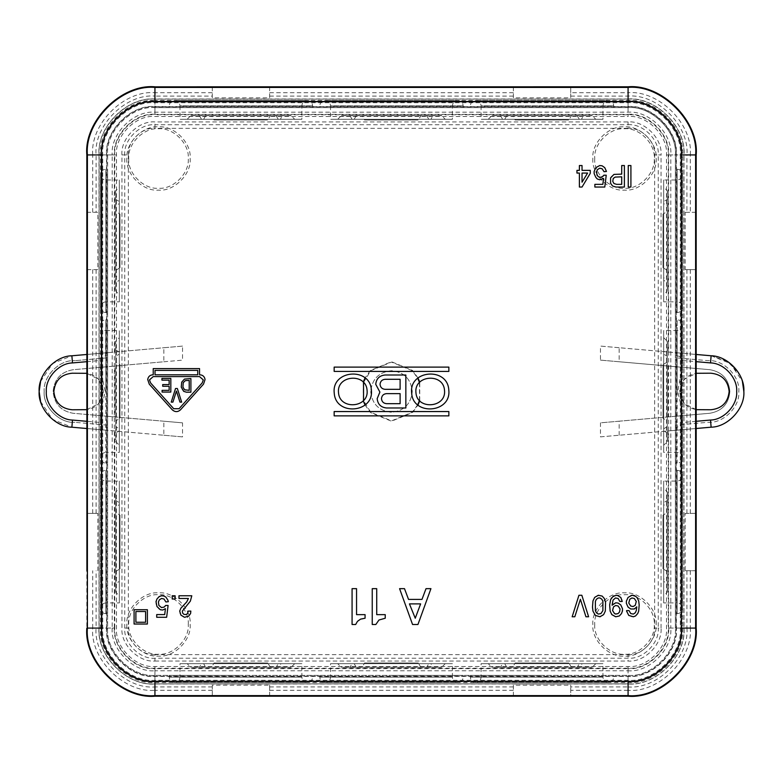 <?xml version="1.0" encoding="UTF-8"?>
<svg xmlns="http://www.w3.org/2000/svg" width="783" height="783" viewBox="0 0 783 783"><rect width="100%" height="100%" fill="white"/><g stroke="black" fill="none" stroke-linecap="round" stroke-linejoin="round"><path stroke-width="0.59" stroke-dasharray="3.92 2.94" d="M513.384 86.835L513.384 97.846L570.729 97.846L570.729 92.727L628.083 92.727L628.083 99.147C655.684 96.652 686.378 127.335 683.882 154.936L683.882 628.083C686.378 655.694 655.684 686.378 628.083 683.882C655.684 686.378 686.378 655.694 683.882 628.083L682.561 628.083L682.561 154.936C684.998 127.981 655.038 98.022 628.083 100.459L154.936 100.459L154.936 99.147C127.326 96.652 96.642 127.335 99.138 154.936C96.642 127.335 127.326 96.642 154.936 99.138L628.083 99.147C655.684 96.642 686.378 127.335 683.882 154.936L686.926 154.936L686.926 212.291L685.174 212.291L685.174 269.646L696.185 269.646L696.175 513.384L685.174 513.384L685.174 570.738L696.185 570.738L696.175 628.064L696.175 154.917L696.175 212.291L686.926 212.291M686.926 570.738L686.926 628.083L682.561 628.083C684.998 655.038 655.038 685.008 628.083 682.57L154.936 682.57C127.981 685.008 98.022 655.038 100.449 628.083L100.449 154.936C98.022 127.981 127.981 98.022 154.936 100.459L154.936 96.094C125.818 93.471 93.461 125.828 96.094 154.936L96.094 212.291L86.835 212.291M92.727 212.291L92.727 154.936L100.449 154.936L99.138 154.936L99.138 628.083C96.642 655.694 127.326 686.378 154.936 683.882C127.326 686.378 96.642 655.694 99.138 628.083L96.094 628.083C93.461 657.201 125.818 689.559 154.936 686.926L154.936 682.57L154.936 683.882L628.083 683.882L628.083 682.57L628.083 686.926C657.191 689.559 689.559 657.201 686.926 628.083L690.293 628.083C693.072 658.865 658.865 693.082 628.083 690.303L628.083 686.926L570.729 686.926L570.729 685.174L570.729 696.116M448.786 389.924C447.504 366.777 408.853 369.889 411.652 393.046C412.944 416.194 451.595 413.081 448.786 389.924M444.509 390.296C443.432 372.698 413.884 375.018 415.939 392.674C417.016 410.263 446.555 407.943 444.509 390.296M603.81 175.206L600.913 177.359L598.486 176.821L597.038 175.206L596.558 171.712L597.527 169.568L599.7 168.218L602.117 168.756L604.055 171.712L606.473 171.448L604.055 166.877L599.7 165.536L595.834 167.679L594.14 171.448L594.14 173.601L595.834 177.359L597.282 178.974L599.7 179.777L603.576 178.436L602.841 184.348L594.865 184.348L594.865 187.039L604.779 187.039L606.238 175.206L603.81 175.206M611.552 176.283L610.583 177.898L610.349 181.392L610.583 183.271L612.521 185.963L615.908 187.039L624.384 187.039L624.384 165.536L621.722 165.536L621.722 174.129L613.98 174.403L611.552 176.283M621.722 184.348L616.632 184.348L613.98 183.545L612.766 181.392L613.246 178.436L615.184 177.095L621.722 176.821L621.722 184.348M685.174 212.291L696.116 212.291M172.201 598.995L175.108 598.995L175.108 595.775L172.201 595.775L172.201 598.995M696.116 570.738L685.174 570.738M613.295 603.869L612.081 605.22L613.05 600.111L615.467 597.958L618.13 598.496L619.823 601.452L622.24 601.452L622.005 599.572L619.343 596.078L615.467 595.266L612.57 596.617L610.143 600.913L609.663 607.099L611.112 613.549L614.498 616.505L618.13 616.505L620.067 615.428L622.005 612.472L622.005 607.099L620.067 604.143L618.13 603.067L615.712 602.802L613.295 603.869M619.099 612.746L616.916 614.087L613.529 612.746L612.57 608.978L614.498 606.022L616.916 605.484L619.099 606.835L620.067 608.978L619.099 612.746M513.384 696.116L513.384 685.174L570.729 685.174M685.174 513.384L696.116 513.384M199.548 374.793L199.548 368.597L153.233 368.597L153.233 374.793C150.121 374.871 148.281 376.447 147.713 379.501L149.269 384.159L172.397 409.93C175.059 412.161 177.721 412.161 180.384 409.93L203.502 384.159L205.068 379.501C204.5 376.447 202.66 374.871 199.548 374.793M590.265 170.371L582.033 170.371L582.033 165.536L579.381 165.536L579.381 170.371L576.954 170.371L576.954 173.063L579.381 173.063L579.381 187.039L582.033 187.039L590.265 173.327L590.265 170.371M587.602 173.063L582.033 182.194L582.033 173.063L587.602 173.063M187.93 600.072L179.943 609.751L179.943 613.52L183.33 617.014L187.206 617.014L190.592 613.52L190.837 611.092L188.174 611.092L187.45 613.784L185.747 614.586L183.819 614.322L182.605 612.981L182.361 611.092L190.347 601.148L191.796 595.775L178.974 595.775L178.974 598.457L188.409 598.457L187.93 600.072M605.788 604.946L605.308 600.913L602.89 596.617L599.984 595.266L595.383 596.617L592.966 600.913L592.486 604.946L592.966 611.131L595.383 615.428L598.29 616.779L602.89 615.428L605.308 611.131L605.788 604.946M602.401 600.111L603.125 604.407L602.89 610.593L600.952 613.549L598.29 614.087L596.352 612.746L595.383 610.593L595.383 601.452L596.352 599.298L598.29 597.958L599.984 597.958L602.401 600.111M173.728 408.716L179.053 408.716L202.18 382.946L203.277 379.501L199.548 376.584L153.233 376.584L149.504 379.501L150.6 382.946L173.728 408.716M147.39 624.031L147.39 609.722L134.089 609.722L134.089 624.031L147.39 624.031M135.89 611.513L145.599 611.513L145.599 622.24L135.89 622.24L135.89 611.513M585.948 616.779L588.61 616.779L581.838 595.266L578.931 595.266L572.158 616.779L574.82 616.779L580.389 599.298L585.948 616.779M160.349 596.039L156.962 598.995L155.993 603.84L156.962 606.522L159.135 609.213L162.766 610.026L165.428 608.675L164.704 614.586L156.717 614.586L156.717 617.278L166.642 617.278L168.091 605.455L165.673 605.455L164.215 607.06L161.552 607.598L158.9 605.455L158.411 601.961L159.38 599.807L161.552 598.457L163.98 598.995L165.908 601.961L168.335 601.687L167.366 598.995L165.184 596.577L162.766 595.775L160.349 596.039M367.08 390.296C366.004 372.698 336.465 375.018 338.51 392.674C339.587 410.263 369.136 407.943 367.08 390.296M371.367 389.924C370.075 366.777 331.424 369.889 334.233 393.046C335.516 416.194 374.166 413.081 371.367 389.924M628.25 187.039L630.912 187.039L630.912 165.536L628.25 165.536L628.25 187.039M405.848 407.972L405.848 374.998L385.06 374.998C379.442 375.586 376.329 378.698 375.742 384.316L379.892 392.068L377.171 398.655C377.768 404.273 380.871 407.375 386.489 407.972L405.848 407.972M386.489 393.634L400.113 393.634L400.113 403.666L386.489 403.666C383.464 403.353 381.791 401.679 381.478 398.655C381.791 395.621 383.464 393.957 386.489 393.634M385.06 379.295L400.113 379.295L400.113 389.327L385.06 389.327C382.035 389.014 380.362 387.34 380.039 384.316C380.362 381.292 382.035 379.618 385.06 379.295M631.675 616.779L634.338 616.505L637 614.626L638.693 611.131L639.182 607.099L638.693 600.913L637.724 598.496L635.551 596.078L633.134 595.266L628.778 596.617L626.361 601.187L626.84 604.946L629.503 608.44L633.134 609.252L636.765 606.835L635.796 611.934L633.369 614.087L630.716 613.549L629.023 610.593L626.596 610.593L628.054 614.626L631.675 616.779M633.134 606.561L635.307 605.22L636.276 601.452L634.338 598.496L631.92 597.958L629.747 599.298L628.778 603.067L630.716 606.022L633.134 606.561M334.155 411.555L334.155 415.861L448.865 415.861L448.865 411.555L334.155 411.555M448.865 367.11L334.155 367.11L334.155 371.406L448.865 371.406L448.865 367.11M356.108 623.16L358.8 620.019L365.074 618.227L365.074 614.645L356.559 614.645L356.559 588.659L352.076 588.659L352.076 624.501L355.668 624.501L356.108 623.16M385.236 614.645L376.721 614.645L376.721 588.659L372.238 588.659L372.238 624.501L375.83 624.501L378.962 620.019L385.236 618.227L385.236 614.645M513.384 685.174L513.384 696.195L269.636 696.165L269.636 685.174L212.291 685.174L212.291 696.195L154.926 696.165C121.228 699.209 83.781 661.752 86.825 628.064L86.825 154.917C83.781 121.218 121.228 83.761 154.926 86.805L628.074 86.805C661.772 83.761 699.219 121.218 696.175 154.917L675.386 154.917L675.386 628.064L696.175 628.064C699.219 661.752 661.772 699.209 628.074 696.165L570.729 696.165L570.729 686.926M86.835 269.646L97.846 269.646L97.846 212.291L96.094 212.291M97.846 570.738L97.846 513.384L86.835 513.384M212.291 86.835L212.291 97.846L269.636 97.846L269.636 86.835M430.934 588.659L417.946 624.501L412.563 624.501L399.575 588.659L404.498 588.659L408.53 599.406L421.978 599.406L426.011 588.659L430.934 588.659M570.729 92.727L570.729 86.835M212.291 97.846L212.291 86.903M269.636 86.903L269.636 97.846M696.116 269.646L685.174 269.646M269.636 685.174L269.636 696.116M513.384 97.846L513.384 86.903M570.729 86.903L570.729 97.846M212.291 696.116L212.291 685.174M97.846 269.646L86.903 269.646M86.903 513.384L97.846 513.384M86.903 212.291L97.846 212.291M197.756 370.388L155.024 370.388L155.024 374.793L197.756 374.793L197.756 370.388M184.612 380.959L182.928 383.68L183.232 388.104L185.375 390.149L189.212 390.316L189.212 380.44L184.612 380.959M184.465 391.676L182.312 389.807L181.245 387.086L181.705 382.143L184.465 379.08L190.895 378.571L190.895 392.195L184.465 391.676M175.519 388.515L177.359 388.515L181.656 402.129L179.963 402.129L176.439 391.069L172.916 402.129L171.232 402.129L175.519 388.515M162.091 392.058L162.091 390.355L169.138 390.355L169.138 386.273L162.707 386.273L162.707 384.57L169.138 384.57L169.138 380.147L161.934 380.147L161.934 378.443L170.821 378.443L170.821 392.058L162.091 392.058M415.254 618.227L420.628 603.889L409.431 603.889L415.254 618.227M619.147 435.231L619.147 421.205L709.907 413.258C722.092 411.065 728.748 403.803 729.873 391.48C728.748 379.148 722.092 371.886 709.907 369.693L675.386 366.679L675.386 416.282L600.473 422.83L600.473 436.865L711.13 427.185L675.386 430.327L675.386 425.149L708.008 422.301C723.257 423.681 740.209 406.729 738.829 391.48C740.209 376.222 723.257 359.27 708.008 360.65L675.386 357.811L675.386 352.663L711.13 355.766L730.373 363.469L742.421 381.458M711.13 427.185C727.965 427.019 745.152 408.256 743.85 391.48C745.152 408.256 727.965 427.019 711.13 427.185L675.386 430.317L675.386 425.179L675.386 430.317L696.185 428.497M182.527 346.106L163.853 347.74L163.853 361.775L73.093 369.713C60.908 371.905 54.252 379.168 53.127 391.5C54.252 403.822 60.908 411.085 73.093 413.277L107.614 416.302L107.614 366.689L182.527 360.141L182.527 346.106L107.614 352.663L107.614 154.917C105.499 131.505 131.515 105.48 154.926 107.604L628.074 107.604L154.926 107.604L154.926 114.768L628.074 114.768C647.933 112.977 670.013 135.048 668.222 154.917L668.222 352.017L600.473 346.086L600.473 360.121L675.386 366.679L675.386 416.282L709.907 413.258C722.092 411.065 728.748 403.803 729.873 391.48C728.748 379.148 722.092 371.886 709.907 369.693L619.147 361.756L619.147 347.721L711.13 355.766L727.798 361.589L739.729 374.803M740.972 377.406L742.587 382.055M742.685 382.417L743.85 391.48C745.152 374.695 727.965 355.932 711.13 355.766M675.386 357.811L675.386 352.644L696.185 354.464L675.386 352.663L675.386 357.811L708.008 360.65C723.257 359.27 740.209 376.222 738.829 391.48C740.209 406.729 723.257 423.681 708.008 422.301L675.386 425.149M675.386 430.317L668.222 430.944L668.222 628.064L675.386 628.064L675.386 427.146L675.386 463.154L677.178 463.144C680.437 462.822 682.228 461.03 682.561 457.771C682.228 454.522 680.437 452.721 677.178 452.398L663.7 452.398L663.7 445.224L667.282 441.641L667.282 432.96L663.7 430.885L663.7 428.741L667.282 426.666L667.282 420.823L662.986 418.347L662.986 364.575L662.986 418.347L662.986 364.575L667.282 362.089L667.282 420.823L667.282 356.255L667.282 426.666L667.282 356.255L663.7 354.18L663.7 430.885L663.7 352.027L667.282 349.962L667.282 432.96L667.282 341.28L667.282 441.641L667.282 341.28L663.7 337.698L663.7 445.224L663.7 330.524L663.7 452.398L663.7 330.524L677.178 330.524L677.178 391.461L677.178 319.767L677.178 355.893L675.386 355.815L675.386 154.917C677.501 131.505 651.485 105.48 628.074 107.604C651.485 105.48 677.501 131.505 675.386 154.917L668.222 154.917M600.473 436.865L668.222 430.944M696.185 421.293L682.12 422.526C681.65 425.149 680.104 426.647 677.491 427.029L675.386 427.146L675.386 463.154L675.386 319.767L677.178 319.767C680.437 320.1 682.228 321.891 682.561 325.151L682.561 365.397L677.745 391.461L680.887 404.86L682.551 417.329L682.561 457.771L682.561 325.151C682.228 328.4 680.437 330.191 677.178 330.524L677.178 463.154M682.12 422.526L682.561 417.545M677.178 355.893C679.967 356.167 681.611 357.674 682.13 360.425L682.561 365.397M696.185 409.675L684.342 403.656L679.693 391.48C680.848 402.501 686.945 408.599 697.966 409.754L710.876 409.754C721.897 408.599 727.994 402.501 729.149 391.48C727.994 380.45 721.897 374.362 710.876 373.197L697.966 373.197C686.945 374.362 680.848 380.45 679.693 391.48L684.342 379.295L696.185 373.285M675.386 319.767L675.386 355.815M675.386 470.319L675.386 613.696L675.386 470.319L677.178 470.319L677.178 613.696L677.178 470.319C680.437 470.652 682.228 472.443 682.561 475.692L682.561 542.002L682.561 475.692C682.228 478.951 680.437 480.742 677.178 481.075L663.7 481.075L663.7 602.939L663.7 595.775L667.282 592.193L667.282 583.501L663.7 581.436L663.7 579.283L667.282 577.218L667.282 571.375L662.986 568.889L662.986 515.126L662.986 568.889L662.986 515.126L667.282 512.64L667.282 571.375L667.282 506.797L667.282 577.218L667.282 506.797L663.7 504.732L663.7 581.436L663.7 502.578L667.282 500.503L667.282 583.501L667.282 491.822L667.282 592.193L667.282 491.822L663.7 488.24L663.7 595.775L663.7 481.075L663.7 602.939L677.178 602.939L677.178 481.075L677.178 602.939C680.437 603.272 682.228 605.063 682.561 608.322L682.561 542.002L682.561 608.322C682.228 611.572 680.437 613.363 677.178 613.696L675.386 613.696M675.386 169.226L675.386 312.603L675.386 169.226L677.178 169.226L677.178 312.603L677.178 169.226C680.437 169.559 682.228 171.35 682.561 174.599L682.561 240.91L682.561 174.599C682.228 177.858 680.437 179.65 677.178 179.982L663.7 179.982L663.7 301.846L663.7 294.682L667.282 291.1L667.282 282.409L663.7 280.343L663.7 278.19L667.282 276.125L667.282 270.282L662.986 267.796L662.986 214.033L662.986 267.796L662.986 214.033L667.282 211.547L667.282 270.282L667.282 205.704L667.282 276.125L667.282 205.704L663.7 203.639L663.7 280.343L663.7 201.485L667.282 199.411L667.282 282.409L667.282 190.729L667.282 291.1L667.282 190.729L663.7 187.147L663.7 294.682L663.7 179.982L663.7 301.846L677.178 301.846L677.178 179.982L677.178 301.846C680.437 302.179 682.228 303.97 682.561 307.23L682.561 240.91L682.561 307.23C682.228 310.479 680.437 312.27 677.178 312.603L675.386 312.603M391.471 107.604L463.164 107.604L391.471 107.604M542.022 107.604L470.329 107.604L542.022 107.604M240.929 107.604L169.236 107.604L240.929 107.604M107.614 425.179L74.914 422.321L107.614 425.179L107.614 463.144L107.614 319.767L107.614 357.811L107.614 352.663L107.614 357.811L74.914 360.669L107.614 357.811M154.926 86.805L154.926 107.604C131.515 105.48 105.499 131.505 107.614 154.917L107.614 628.064C105.499 651.466 131.515 677.491 154.926 675.377L628.074 675.377C651.485 677.491 677.501 651.466 675.386 628.064C677.501 651.466 651.485 677.491 628.074 675.377L628.074 668.202C647.933 670.003 670.013 647.923 668.222 628.064M99.01 628.064L101.164 628.064C98.756 654.657 128.324 684.234 154.926 681.827C128.324 684.234 98.756 654.657 101.164 628.064L101.164 154.917L106.537 154.917C104.374 130.976 130.986 104.364 154.926 106.527L628.074 106.527L628.074 101.144C654.676 98.746 684.244 128.314 681.836 154.917C684.244 128.314 654.676 98.746 628.074 101.144L154.926 101.144L628.074 101.144L628.074 99.001C655.743 96.495 686.485 127.247 683.99 154.917L683.99 628.064C686.485 655.723 655.743 686.476 628.074 683.98L154.926 683.98C127.257 686.476 96.515 655.723 99.01 628.064L99.01 154.917C96.515 127.247 127.257 96.495 154.926 99.001L628.074 99.001M182.527 422.849L163.853 421.215L163.853 435.25L71.87 427.205L182.527 436.885L182.527 422.849L114.778 416.928L114.778 366.062M370.711 391.49C372.033 404.028 378.962 410.958 391.5 412.279C404.038 410.958 410.967 404.028 412.289 391.49C410.967 378.952 404.038 372.023 391.5 370.702C378.962 372.023 372.033 378.952 370.711 391.49C372.033 404.028 378.962 410.958 391.5 412.279C404.038 410.958 410.967 404.028 412.289 391.49C410.967 378.952 404.038 372.023 391.5 370.702C378.962 372.023 372.033 378.952 370.711 391.49M592.839 158.509C591.429 174.159 608.831 191.571 624.491 190.152C640.142 191.571 657.554 174.159 656.134 158.509C657.554 142.849 640.142 125.446 624.491 126.856C608.831 125.446 591.429 142.849 592.839 158.509M656.134 624.482C657.554 608.822 640.142 591.419 624.491 592.839C608.831 591.419 591.429 608.822 592.839 624.482C591.429 640.142 608.831 657.544 624.491 656.125C640.142 657.544 657.554 640.142 656.134 624.482M126.866 624.482C125.446 640.142 142.858 657.544 158.509 656.125C174.169 657.544 191.571 640.142 190.161 624.482C191.571 608.822 174.169 591.419 158.509 592.839C142.858 591.419 125.446 608.822 126.866 624.482M126.866 158.509C125.446 174.159 142.858 191.571 158.509 190.152C174.169 191.571 191.571 174.159 190.161 158.509C191.571 142.849 174.169 125.446 158.509 126.856C142.858 125.446 125.446 142.849 126.866 158.509M594.737 158.509C593.406 173.219 609.771 189.584 624.491 188.253C639.212 189.584 655.567 173.219 654.236 158.509C655.567 143.788 639.212 127.423 624.491 128.755C609.771 127.423 593.406 143.788 594.737 158.509M128.764 158.509C127.433 173.219 143.788 189.584 158.509 188.253C173.229 189.584 189.594 173.219 188.263 158.509C189.594 143.788 173.229 127.423 158.509 128.755C143.788 127.423 127.433 143.788 128.764 158.509M668.222 352.017L675.386 352.644M683.99 154.917L681.836 154.917L681.836 628.064L681.836 154.917L676.463 154.917L676.463 628.064C678.626 652.004 652.014 678.616 628.074 676.453L154.926 676.453C130.986 678.616 104.374 652.004 106.537 628.064L101.164 628.064L101.164 154.917C98.756 128.314 128.324 98.746 154.926 101.144C128.324 98.746 98.756 128.314 101.164 154.917L99.01 154.917M619.147 347.721L600.473 346.086M600.473 360.121L619.147 361.756M163.853 361.775L182.527 360.141M163.853 421.215L73.093 413.277C60.908 411.085 54.252 403.822 53.127 391.5C54.252 379.168 60.908 371.905 73.093 369.713L107.614 366.689L107.614 416.302L114.778 416.928M163.853 435.25L182.527 436.885M188.263 624.482C189.594 609.761 173.229 593.397 158.509 594.728C143.788 593.397 127.433 609.761 128.764 624.482C127.433 639.202 143.788 655.567 158.509 654.236C173.229 655.567 189.594 639.202 188.263 624.482M40.579 401.513L52.627 419.502L71.87 427.205C55.035 427.038 37.848 408.276 39.15 391.5C37.848 408.276 55.035 427.038 71.87 427.205L107.614 430.327L107.614 628.064C105.499 651.466 131.515 677.491 154.926 675.377L628.074 675.377L628.074 696.165C661.772 699.209 699.219 661.752 696.175 628.064M121.952 154.917L128.343 154.917C127.149 141.762 141.772 127.14 154.926 128.324L154.926 124.742C140 123.391 123.411 139.991 124.751 154.917L124.751 628.064C123.411 642.99 140 659.58 154.926 658.229L628.074 658.229C643 659.58 659.589 642.99 658.249 628.064L661.048 628.064C662.526 644.38 644.389 662.506 628.074 661.038L628.074 654.647L154.926 654.647L154.926 661.038C138.611 662.506 120.474 644.38 121.952 628.064L121.952 154.917C120.474 138.601 138.611 120.465 154.926 121.933L628.074 121.933C644.389 120.465 662.526 138.601 661.048 154.917L658.249 154.917C659.589 139.991 643 123.391 628.074 124.742L628.074 128.324C641.228 127.14 655.851 141.762 654.657 154.917L654.657 628.064L658.249 628.064L658.249 154.917L654.657 154.917M661.048 628.064L661.048 154.917M154.926 661.038L628.074 661.038M365.015 405.017L370.467 412.514L391.5 421.225L412.533 412.514L417.995 405.007M419.757 400.788L419.757 382.173M417.995 377.954L412.533 370.437L391.5 361.726L370.467 370.437L365.005 377.944M363.243 382.153L363.253 400.808M363.527 382.456L370.721 370.702L391.5 362.089L412.279 370.702L417.711 378.189M419.473 382.466L419.473 400.495M417.711 404.772L412.279 412.259L391.5 420.863L370.721 412.259L363.537 400.514M391.471 675.377L463.164 675.377L391.471 675.377M542.022 675.377L470.329 675.377L542.022 675.377M240.929 675.377L169.236 675.377L240.929 675.377M594.737 624.482C593.406 639.202 609.771 655.567 624.491 654.236C639.212 655.567 655.567 639.202 654.236 624.482C655.567 609.761 639.212 593.397 624.491 594.728C609.771 593.397 593.406 609.761 594.737 624.482M100.88 422.546C101.428 425.306 103.072 426.813 105.822 427.058L107.614 427.136L107.614 463.144L105.822 463.144C102.563 462.822 100.772 461.03 100.439 457.771L100.439 417.545L100.88 422.546L86.825 421.313M107.614 613.696L107.614 470.319L107.614 613.696L105.822 613.696L105.822 542.002L105.822 613.696C102.563 613.363 100.772 611.572 100.439 608.322L100.439 475.692C100.772 478.951 102.563 480.742 105.822 481.075L119.3 481.075L119.3 602.939L119.3 595.775L115.718 592.193L115.718 583.501L119.3 581.436L119.3 579.283L115.718 577.218L115.718 571.375L120.014 568.889L120.014 515.126L120.014 568.889L120.014 515.126L115.718 512.64L115.718 571.375L115.718 506.797L115.718 577.218L115.718 506.797L119.3 504.732L119.3 581.436L119.3 502.578L115.718 500.503L115.718 583.501L115.718 491.822L115.718 592.193L115.718 491.822L119.3 488.24L119.3 595.775L119.3 481.075L119.3 602.939L105.822 602.939L105.822 470.319L105.822 602.939C102.563 603.272 100.772 605.063 100.439 608.322L100.439 475.692C100.772 472.443 102.563 470.652 105.822 470.319L107.614 470.319M107.614 312.603L107.614 169.226L107.614 312.603L105.822 312.603L105.822 240.91L105.822 312.603C102.563 312.27 100.772 310.479 100.439 307.23L100.439 174.599C100.772 177.858 102.563 179.65 105.822 179.982L119.3 179.982L119.3 301.846L119.3 294.682L115.718 291.1L115.718 282.409L119.3 280.343L119.3 278.19L115.718 276.125L115.718 270.282L120.014 267.796L120.014 214.033L120.014 267.796L120.014 214.033L115.718 211.547L115.718 270.282L115.718 205.704L115.718 276.125L115.718 205.704L119.3 203.639L119.3 280.343L119.3 201.485L115.718 199.411L115.718 282.409L115.718 190.729L115.718 291.1L115.718 190.729L119.3 187.147L119.3 294.682L119.3 179.982L119.3 301.846L105.822 301.846L105.822 169.226L105.822 301.846C102.563 302.179 100.772 303.97 100.439 307.23L100.439 174.599C100.772 171.35 102.563 169.559 105.822 169.226L107.614 169.226M107.614 319.767L105.822 319.767L105.509 355.922L107.614 355.825L105.822 355.903M86.825 361.677L100.87 360.444C101.34 357.811 102.886 356.304 105.509 355.922M100.87 360.444L101.007 372.268L105.255 391.461L101.467 407.923L100.439 417.545M105.822 330.524L119.3 330.524L119.3 452.398L119.3 445.224L115.718 441.641L115.718 432.96L119.3 430.885L119.3 428.741L115.718 426.666L115.718 420.823L120.014 418.347L120.014 364.575L120.014 418.347L120.014 364.575L115.718 362.089L115.718 420.823L115.718 356.255L115.718 426.666L115.718 356.255L119.3 354.18L119.3 430.885L119.3 352.027L115.718 349.962L115.718 432.96L115.718 341.28L115.718 441.641L115.718 341.28L119.3 337.698L119.3 445.224L119.3 330.524L119.3 452.398L105.822 452.398L105.822 319.767C102.563 320.1 100.772 321.891 100.439 325.151C100.772 328.4 102.563 330.191 105.822 330.524L105.822 391.461L105.822 330.524M619.147 421.205L600.473 422.83M40.579 381.478L52.627 363.488L71.87 355.785C55.035 355.952 37.848 374.714 39.15 391.5C37.848 374.714 55.035 355.952 71.87 355.785L163.853 347.74M107.614 352.663L86.825 354.484M44.171 391.5C42.801 406.72 59.684 423.652 74.914 422.321C59.684 423.652 42.801 406.72 44.171 391.5C42.801 376.271 59.684 359.338 74.914 360.669C59.684 359.338 42.801 376.271 44.171 391.5M85.034 373.217L72.124 373.217C61.103 374.382 55.006 380.469 53.851 391.5C55.006 402.521 61.103 408.618 72.124 409.773L85.034 409.773C96.055 408.618 102.152 402.521 103.307 391.5C102.152 380.469 96.055 374.382 85.034 373.217M86.825 409.685L98.668 403.676L103.307 391.5L98.668 379.315L86.825 373.305M107.614 430.327L86.825 428.516M676.463 628.064L681.836 628.064C684.244 654.657 654.676 684.234 628.074 681.827C654.676 684.234 684.244 654.657 681.836 628.064L683.99 628.064M628.074 676.453L628.074 681.827L154.926 681.827L628.074 681.827L628.074 683.98M628.074 668.202L154.926 668.202L154.926 696.165L628.074 696.165M312.613 107.604L312.613 105.803C312.29 102.553 310.489 100.762 307.239 100.43L174.619 100.43L307.239 100.43C303.98 100.762 302.189 102.553 301.866 105.803L240.929 105.803L301.866 105.803L301.866 119.28L179.992 119.28L187.157 119.28L190.749 115.698L199.43 115.698L201.495 119.28L203.649 119.28L205.714 115.698L211.557 115.698L214.043 120.005L267.806 120.005L214.043 120.005L267.806 120.005L270.292 115.698L211.557 115.698L276.135 115.698L205.714 115.698L276.135 115.698L278.21 119.28L201.495 119.28L280.353 119.28L282.428 115.698L199.43 115.698L291.11 115.698L190.749 115.698L291.11 115.698L294.692 119.28L187.157 119.28L301.866 119.28L179.992 119.28L179.992 105.803L312.613 105.803L179.992 105.803C179.659 102.553 177.868 100.762 174.619 100.43C171.36 100.762 169.568 102.553 169.236 105.803L169.236 107.604M463.164 107.604L463.164 105.803C462.831 102.553 461.04 100.762 457.781 100.43L325.16 100.43L457.781 100.43C454.531 100.762 452.74 102.553 452.408 105.803L391.471 105.803L452.408 105.803L452.408 119.28L330.534 119.28L337.708 119.28L341.29 115.698L349.972 115.698L352.047 119.28L354.2 119.28L356.265 115.698L362.108 115.698L364.594 120.005L418.357 120.005L364.594 120.005L418.357 120.005L420.843 115.698L362.108 115.698L426.686 115.698L356.265 115.698L426.686 115.698L428.751 119.28L352.047 119.28L430.904 119.28L432.97 115.698L349.972 115.698L441.651 115.698L341.29 115.698L441.651 115.698L445.243 119.28L337.708 119.28L452.408 119.28L330.534 119.28L330.534 105.803L463.164 105.803L330.534 105.803C330.211 102.553 328.42 100.762 325.16 100.43C321.911 100.762 320.11 102.553 319.787 105.803L319.787 107.604M613.706 107.604L613.706 105.803C613.383 102.553 611.582 100.762 608.332 100.43L475.712 100.43L608.332 100.43C605.073 100.762 603.282 102.553 602.959 105.803L542.022 105.803L602.959 105.803L602.959 119.28L481.085 119.28L488.249 119.28L491.841 115.698L500.523 115.698L502.588 119.28L504.741 119.28L506.807 115.698L512.65 115.698L515.136 120.005L568.898 120.005L515.136 120.005L568.898 120.005L571.384 115.698L512.65 115.698L577.228 115.698L506.807 115.698L577.228 115.698L579.293 119.28L502.588 119.28L581.446 119.28L583.521 115.698L500.523 115.698L592.202 115.698L491.841 115.698L592.202 115.698L595.785 119.28L488.249 119.28L602.959 119.28L481.085 119.28L481.085 105.803L613.706 105.803L481.085 105.803C480.752 102.553 478.961 100.762 475.712 100.43C472.452 100.762 470.661 102.553 470.329 105.803L470.329 107.604M169.236 675.377L169.236 677.168C169.568 680.417 171.36 682.208 174.619 682.541L307.239 682.541L174.619 682.541C177.868 682.208 179.659 680.417 179.992 677.168L240.929 677.168L179.992 677.168L179.992 663.69L187.157 663.69L190.749 667.273L199.43 667.273L201.495 663.69L203.649 663.69L205.714 667.273L211.557 667.273L214.043 662.976L267.806 662.976L214.043 662.976L267.806 662.976L270.292 667.273L211.557 667.273L276.135 667.273L205.714 667.273L276.135 667.273L278.21 663.69L201.495 663.69L280.353 663.69L282.428 667.273L199.43 667.273L291.11 667.273L190.749 667.273L291.11 667.273L294.692 663.69L187.157 663.69L301.866 663.69L179.992 663.69L301.866 663.69L301.866 677.168L240.929 677.168L301.866 677.168C302.189 680.417 303.98 682.208 307.239 682.541C310.489 682.208 312.29 680.417 312.613 677.168L312.613 675.377M319.787 675.377L319.787 677.168C320.11 680.417 321.911 682.208 325.16 682.541L457.781 682.541L325.16 682.541C328.42 682.208 330.211 680.417 330.534 677.168L391.471 677.168L330.534 677.168L330.534 663.69L337.708 663.69L341.29 667.273L349.972 667.273L352.047 663.69L354.2 663.69L356.265 667.273L362.108 667.273L364.594 662.976L418.357 662.976L364.594 662.976L418.357 662.976L420.843 667.273L362.108 667.273L426.686 667.273L356.265 667.273L426.686 667.273L428.751 663.69L352.047 663.69L430.904 663.69L432.97 667.273L349.972 667.273L441.651 667.273L341.29 667.273L441.651 667.273L445.243 663.69L337.708 663.69L452.408 663.69L330.534 663.69L452.408 663.69L452.408 677.168L391.471 677.168L452.408 677.168C452.74 680.417 454.531 682.208 457.781 682.541C461.04 682.208 462.831 680.417 463.164 677.168L463.164 675.377M470.329 675.377L470.329 677.168C470.661 680.417 472.452 682.208 475.712 682.541L608.332 682.541L475.712 682.541C478.961 682.208 480.752 680.417 481.085 677.168L542.022 677.168L481.085 677.168L481.085 663.69L488.249 663.69L491.841 667.273L500.523 667.273L502.588 663.69L504.741 663.69L506.807 667.273L512.65 667.273L515.136 662.976L568.898 662.976L515.136 662.976L568.898 662.976L571.384 667.273L512.65 667.273L577.228 667.273L506.807 667.273L577.228 667.273L579.293 663.69L502.588 663.69L581.446 663.69L583.521 667.273L500.523 667.273L592.202 667.273L491.841 667.273L592.202 667.273L595.785 663.69L488.249 663.69L602.959 663.69L481.085 663.69L602.959 663.69L602.959 677.168L542.022 677.168L602.959 677.168C603.282 680.417 605.073 682.208 608.332 682.541C611.582 682.208 613.383 680.417 613.706 677.168L613.706 675.377M680.3 154.936L680.3 628.083C682.629 653.922 653.913 682.639 628.083 680.3L154.936 680.3C129.107 682.639 100.39 653.922 102.72 628.083L102.72 154.936C100.39 129.107 129.107 100.39 154.936 102.73L628.083 102.73C653.913 100.39 682.629 129.107 680.3 154.936L683.882 154.936L683.882 628.083L680.3 628.083M154.936 680.3L154.936 683.882L628.083 683.882L628.083 680.3M102.72 154.936L99.138 154.936L99.138 628.083L102.72 628.083M628.083 102.73L628.083 99.138L154.936 99.138L154.936 102.73M686.926 269.646L686.926 513.384M690.293 570.738L690.293 628.083M570.729 96.094L628.083 96.094C657.191 93.471 689.559 125.828 686.926 154.936L690.293 154.936L690.293 212.291M690.293 269.646L690.293 513.384M513.384 686.926L269.636 686.926M212.291 686.926L154.936 686.926L154.936 690.303C124.154 693.082 89.947 658.865 92.727 628.083L96.094 628.083L96.094 570.738M212.291 690.303L154.936 690.303M96.094 513.384L96.094 269.646M92.727 154.936C89.947 124.164 124.154 89.947 154.936 92.727L154.936 96.094L212.291 96.094M92.727 628.083L92.727 570.738M269.636 96.094L513.384 96.094M690.293 154.936C693.072 124.164 658.865 89.947 628.083 92.727M269.636 690.303L513.384 690.303M212.291 92.727L154.936 92.727M92.727 269.646L92.727 513.384M628.083 690.303L570.729 690.303M513.384 92.727L269.636 92.727M682.13 360.425L696.185 361.658M628.074 86.805L628.074 114.768M114.778 352.037L114.778 154.917C112.987 135.048 135.067 112.977 154.926 114.768M114.778 154.917L86.825 154.917M154.926 668.202C135.067 670.003 112.987 647.923 114.778 628.064L86.825 628.064M154.926 99.001L154.926 106.527M668.222 366.053L668.222 416.908M114.778 628.064L114.778 430.953M628.074 106.527C652.014 104.364 678.626 130.976 676.463 154.917M106.537 628.064L106.537 154.917M676.169 628.064L676.169 154.917C678.313 131.123 651.867 104.668 628.074 106.821L154.926 106.821C131.133 104.668 104.687 131.123 106.831 154.917L106.831 628.064C104.687 651.857 131.133 678.303 154.926 676.15L628.074 676.15C651.867 678.303 678.313 651.857 676.169 628.064L670.796 628.064L670.796 154.917L676.169 154.917M154.926 676.15L154.926 670.777C133.795 672.695 110.295 649.195 112.204 628.064L114.338 628.064L114.338 154.917L112.204 154.917C110.295 133.776 133.795 110.286 154.926 112.194L628.074 112.194C649.205 110.286 672.705 133.776 670.796 154.917L668.662 154.917C670.483 134.833 648.158 112.507 628.074 114.318L628.074 106.821M154.926 106.821L154.926 114.318L628.074 114.318L628.074 116.471L154.926 116.471C135.909 114.749 114.758 135.89 116.481 154.917L116.481 628.064C114.758 647.081 135.909 668.222 154.926 666.509L628.074 666.509C647.091 668.222 668.242 647.081 666.519 628.064L666.519 154.917C668.242 135.89 647.091 114.749 628.074 116.471M116.481 154.917L114.338 154.917C112.517 134.833 134.842 112.507 154.926 114.318L154.926 116.471M628.074 121.933L628.074 124.742L154.926 124.742L154.926 121.933M628.074 128.324L154.926 128.324M128.343 154.917L128.343 628.064L121.952 628.064M154.926 654.647C141.772 655.831 127.149 641.218 128.343 628.064M628.074 654.647C641.228 655.831 655.851 641.218 654.657 628.064M154.926 666.509L154.926 668.653C134.842 670.463 112.517 648.148 114.338 628.064L116.481 628.064M106.831 628.064L112.204 628.064L112.204 154.917L106.831 154.917M666.519 154.917L668.662 154.917L668.662 628.064L670.796 628.064C672.705 649.195 649.205 672.695 628.074 670.777L628.074 668.653L154.926 668.653L154.926 670.777L628.074 670.777L628.074 676.15M628.074 666.509L628.074 668.653C648.158 670.463 670.483 648.148 668.662 628.064L666.519 628.064M100.439 365.377L100.439 457.771C100.772 454.522 102.563 452.721 105.822 452.398L105.822 463.144M154.926 676.453L154.926 683.98M240.929 677.168L169.236 677.168L240.929 677.168M391.471 677.168L319.787 677.168L391.471 677.168M542.022 677.168L470.329 677.168L542.022 677.168"/><path stroke-width="1.17" d="M154.936 681.279C128.618 683.657 99.363 654.402 101.741 628.083L87.402 628.083C84.388 661.498 121.522 698.632 154.936 695.617L628.083 695.617L628.083 681.279L154.936 681.279L154.936 696.195C121.228 699.209 83.781 661.752 86.825 628.064C83.791 661.782 121.238 699.239 154.936 696.195L628.083 696.195C661.772 699.239 699.229 661.782 696.185 628.083L696.185 154.936L681.279 154.936L681.279 628.083L695.607 628.083L695.607 154.936C698.632 121.531 661.488 84.388 628.083 87.412L628.083 86.835L154.936 86.835L628.074 86.805C661.772 83.791 699.229 121.248 696.185 154.936C699.219 121.218 661.772 83.761 628.074 86.805M411.652 393.046C408.853 369.889 447.504 366.777 448.786 389.924L448.786 389.924C451.595 413.081 412.944 416.194 411.652 393.046M377.171 398.655C377.768 404.273 380.871 407.375 386.489 407.972L405.848 407.972L405.848 374.998L385.06 374.998C379.442 375.586 376.329 378.698 375.742 384.316L379.892 392.068L377.171 398.655M400.113 403.666L386.489 403.666C383.464 403.353 381.791 401.679 381.478 398.655C381.791 395.621 383.464 393.957 386.489 393.634L400.113 393.634L400.113 403.666M380.039 384.316C380.362 381.292 382.035 379.618 385.06 379.295L400.113 379.295L400.113 389.327L385.06 389.327C382.035 389.014 380.362 387.34 380.039 384.316M415.939 392.674C413.884 375.018 443.432 372.698 444.509 390.296C446.555 407.943 417.016 410.263 415.939 392.674M603.331 176.018L603.81 175.206L606.238 175.206L604.779 187.039L594.865 187.039L594.865 184.348L602.841 184.348L603.576 178.436L599.7 179.777L597.282 178.974L595.834 177.359L594.14 173.601L594.14 171.448L595.834 167.679L599.7 165.536L602.117 165.8L604.779 167.679L606.473 171.448L604.055 171.712L602.117 168.756L599.7 168.218L597.527 169.568L596.558 171.712L597.038 175.206L598.486 176.821L600.913 177.359L603.331 176.018M610.583 177.898L613.98 174.403L621.722 174.129L621.722 165.536L624.384 165.536L624.384 187.039L615.908 187.039L612.521 185.963L610.583 183.271L610.583 177.898M621.722 184.348L616.632 184.348L613.98 183.545L612.766 181.392L613.246 178.436L615.184 177.095L621.722 176.821L621.722 184.348M175.108 598.995L172.201 598.995L172.201 595.775L175.108 595.775L175.108 598.995M612.081 605.22L615.712 602.802L618.13 603.067L620.792 604.946L622.485 608.714L622.485 610.867L621.516 613.549L619.343 615.967L615.712 616.779L611.836 614.626L610.143 611.131L609.663 604.946L610.632 599.572L613.295 596.078L617.161 595.266L620.792 597.419L622.24 601.452L619.823 601.452L618.13 598.496L615.467 597.958L613.05 600.111L612.081 605.22M618.13 613.549L619.578 611.934L620.067 608.978L618.13 606.022L615.712 605.484L613.529 606.835L612.57 610.593L614.498 613.549L615.712 614.087L618.13 613.549M86.903 570.738L86.825 154.917L86.903 570.738M199.548 368.597L199.548 374.793C202.66 374.871 204.5 376.447 205.068 379.501L203.502 384.159L180.384 409.93C177.721 412.161 175.059 412.161 172.397 409.93L149.269 384.159L147.713 379.501C148.281 376.447 150.121 374.871 153.233 374.793L153.233 368.597L199.548 368.597M582.033 170.371L590.265 170.371L590.265 173.327L582.033 187.039L579.381 187.039L579.381 173.063L576.954 173.063L576.954 170.371L579.381 170.371L579.381 165.536L582.033 165.536L582.033 170.371M587.602 173.063L582.033 182.194L582.033 173.063L587.602 173.063M186.716 601.961L188.409 598.457L178.974 598.457L178.974 595.775L191.796 595.775L190.347 601.148L182.361 611.092L182.605 612.981L183.819 614.322L185.747 614.586L187.45 613.784L188.174 611.092L190.837 611.092L190.592 613.52L188.654 616.201L184.543 617.278L180.912 615.125L179.698 611.092L180.912 608.137L186.716 601.961M605.553 602.528L605.308 611.131L603.615 614.626L599.984 616.779L595.383 615.428L592.966 611.131L592.486 607.099L592.966 600.913L594.659 597.419L598.29 595.266L602.166 596.078L604.339 598.496L605.553 602.528M601.921 599.298L602.89 601.452L602.89 610.593L600.952 613.549L598.29 614.087L596.352 612.746L595.383 610.593L595.383 601.452L596.352 599.298L598.29 597.958L599.984 597.958L601.921 599.298M149.484 379.912L153.233 376.584L199.548 376.584L203.286 379.912L202.18 382.946L179.053 408.716L173.728 408.716L150.6 382.946L149.484 379.912M155.024 374.793L155.024 370.388L197.756 370.388L197.756 374.793L155.024 374.793M147.39 609.722L147.39 624.031L134.089 624.031L134.089 609.722L147.39 609.722M135.89 622.24L135.89 611.513L145.599 611.513L145.599 622.24L135.89 622.24M588.61 616.779L585.948 616.779L580.389 599.298L574.82 616.779L572.158 616.779L578.931 595.266L581.838 595.266L588.61 616.779M159.135 596.577L161.552 595.775L163.98 596.039L165.908 597.116L167.846 600.072L168.335 601.687L165.908 601.961L163.98 598.995L161.552 598.457L159.38 599.807L158.411 601.961L158.9 605.455L161.552 607.598L164.215 607.06L165.673 605.455L168.091 605.455L166.642 617.278L156.717 617.278L156.717 614.586L164.704 614.586L165.428 608.675L162.766 610.026L160.349 609.751L156.962 606.522L155.993 601.687L156.962 598.995L159.135 596.577M338.51 392.674C336.465 375.018 366.004 372.698 367.08 390.296C369.136 407.943 339.587 410.263 338.51 392.674M371.367 389.924C370.075 366.777 331.424 369.889 334.233 393.046C335.516 416.194 374.166 413.081 371.367 389.924L371.367 389.924M630.912 187.039L628.25 187.039L628.25 165.536L630.912 165.536L630.912 187.039M633.369 616.779L628.778 615.428L626.596 611.131L626.596 610.593L629.023 610.593L630.716 613.549L633.369 614.087L635.307 612.746L636.276 610.593L636.765 606.835L634.338 608.978L630.716 608.978L628.054 607.099L626.361 603.331L626.361 601.187L628.054 597.419L631.92 595.266L634.338 595.54L637 597.419L638.693 600.913L639.182 604.946L638.693 611.131L637.724 613.549L635.551 615.967L633.369 616.779M631.92 597.958L634.338 598.496L636.276 601.452L635.307 605.22L633.134 606.561L630.716 606.022L628.778 603.067L629.747 599.298L631.92 597.958M334.155 415.861L334.155 411.555L448.865 411.555L448.865 415.861L334.155 415.861M334.155 367.11L448.865 367.11L448.865 371.406L334.155 371.406L334.155 367.11M357.459 621.369L355.668 624.501L352.076 624.501L352.076 588.659L356.559 588.659L356.559 614.645L365.074 614.645L365.074 618.227L360.591 619.128L357.459 621.369M376.721 614.645L385.236 614.645L385.236 618.227L378.962 620.019L375.83 624.501L372.238 624.501L372.238 588.659L376.721 588.659L376.721 614.645M101.741 628.083L101.741 154.936L86.835 154.936C83.791 121.248 121.238 83.791 154.936 86.835L154.936 87.412L628.083 87.412L628.083 101.751L154.936 101.751L154.936 87.412C121.522 84.388 84.388 121.531 87.402 154.936L87.402 628.083L86.835 628.083M183.692 391.343L181.245 387.086L181.705 382.143L184.465 379.08L190.895 378.571L190.895 392.195L186.452 392.195L183.692 391.343M184.612 389.807L182.928 387.086L183.232 382.652L185.375 380.616L189.212 380.44L189.212 390.316L184.612 389.807M177.359 388.515L181.656 402.129L179.963 402.129L176.439 391.069L172.916 402.129L171.232 402.129L175.519 388.515L177.359 388.515M162.091 390.355L169.138 390.355L169.138 386.273L162.707 386.273L162.707 384.57L169.138 384.57L169.138 380.147L161.934 380.147L161.934 378.443L170.821 378.443L170.821 392.058L162.091 392.058L162.091 390.355M415.254 618.227L420.628 603.889L409.431 603.889L415.254 618.227M404.498 588.659L399.575 588.659L412.563 624.501L417.946 624.501L430.934 588.659L426.011 588.659L421.978 599.406L408.53 599.406L404.498 588.659M742.421 381.458L743.85 391.48C745.152 408.256 727.965 427.019 711.13 427.185C727.965 427.019 745.152 408.256 743.85 391.48C745.152 374.695 727.965 355.932 711.13 355.766L696.185 354.474L711.13 355.766L710.504 362.911C723.972 363.038 737.723 378.052 736.686 391.48C737.723 404.899 723.972 419.913 710.504 420.04L696.185 421.293M696.185 428.497L711.13 427.185L710.504 420.04M739.729 374.803L740.738 376.868M740.757 376.917L740.972 377.406M696.185 373.285L710.876 373.197C721.897 374.362 727.994 380.45 729.149 391.48C727.994 402.501 721.897 408.599 710.876 409.754L696.185 409.675M86.825 154.917C83.781 121.218 121.228 83.761 154.926 86.805M696.175 212.291L696.175 269.646M696.175 513.384L696.175 570.738M570.729 696.165L513.384 696.165M269.636 696.165L212.291 696.165M417.995 405.007L419.757 400.788M419.757 382.173L417.995 377.954M365.005 377.944L363.243 382.153M363.253 400.808L365.015 405.017M417.711 378.189L419.473 382.466M419.473 400.495L417.711 404.772M363.537 400.514L363.527 382.456M86.825 354.484L71.87 355.785C55.035 355.952 37.848 374.714 39.15 391.5L40.579 381.478M71.87 355.785L72.496 362.93L86.825 361.677M86.825 428.516L71.87 427.205C55.035 427.038 37.848 408.276 39.15 391.5L40.579 401.513M86.825 373.305L72.124 373.217C61.103 374.382 55.006 380.469 53.851 391.5C55.006 402.521 61.103 408.618 72.124 409.773L86.825 409.685M628.083 696.195L628.083 695.617C661.488 698.632 698.632 661.498 695.607 628.083L696.185 628.083M681.279 628.083C683.657 654.402 654.402 683.657 628.083 681.279M101.741 154.936C99.363 128.627 128.618 99.372 154.936 101.751M681.279 154.936C683.657 128.627 654.402 99.372 628.083 101.751M696.185 361.658L710.504 362.911M86.825 421.313L72.496 420.06C59.028 419.933 45.277 404.919 46.314 391.5C45.277 378.072 59.028 363.058 72.496 362.93M72.496 420.06L71.87 427.205"/></g></svg>
